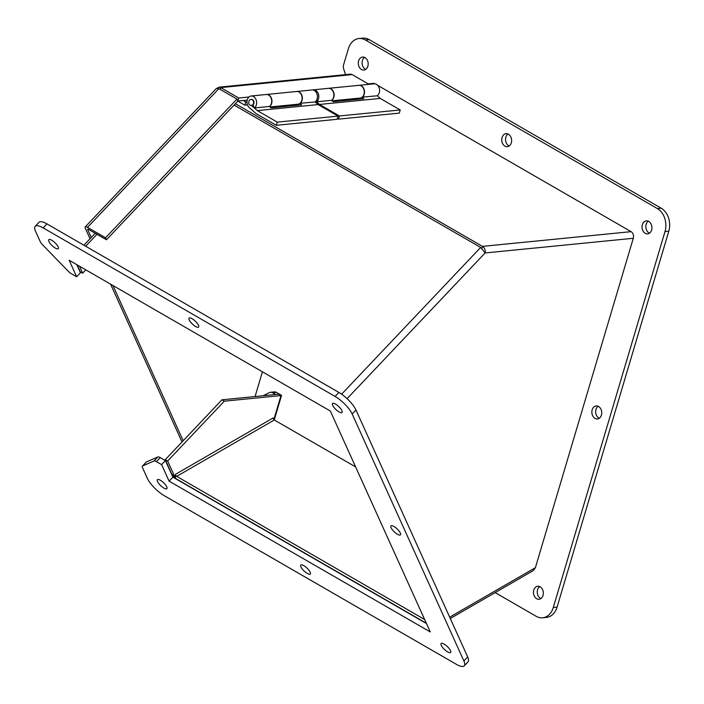<?xml version="1.0" encoding="UTF-8"?>
<svg xmlns="http://www.w3.org/2000/svg" width="704" height="704" viewBox="0 0 704 704"><rect width="100%" height="100%" fill="white"/><g stroke="black" fill="none" stroke-linecap="round" stroke-linejoin="round"><path stroke-width="1.06" d="M377.265 95.788L380.266 98.428L400.224 109.947L399.274 113.124L338.492 119.143L337.348 118.483M400.224 109.947L339.434 115.966L338.492 119.143M358.934 85.325A6.398 4.822 84.3 0 1 359.058 85.307L374.132 83.82A6.398 4.822 84.3 0 1 379.315 88.37A6.398 4.822 84.3 0 1 377.326 95.779L362.19 97.152M359.603 99.079L358.618 98.208M315.867 101.27L319.484 104.447L339.434 115.966M312.655 89.971A6.398 4.822 84.3 0 1 313.342 89.839A6.398 4.822 84.3 0 1 318.534 94.389A6.398 4.822 84.3 0 1 316.536 101.798L316.149 100.927M380.266 98.428L319.484 104.447M362.111 97.214L363.774 98.674L333.133 101.702L331.558 100.311M359.058 85.307A6.398 4.822 84.3 0 1 364.241 89.866A6.398 4.822 84.3 0 1 362.252 97.275M316.536 101.798L331.61 100.311A6.398 4.822 -95.7 0 0 333.608 92.893A6.398 4.822 -95.7 0 0 328.416 88.343L313.342 89.839M328.539 88.334A6.398 4.822 84.3 0 1 328.662 88.317A6.398 4.822 84.3 0 1 333.89 93.007A6.398 4.822 84.3 0 1 331.672 100.417M332.147 100.83L360.07 98.067A6.398 4.822 -95.7 0 0 364.241 91.221A6.398 4.822 -95.7 0 0 358.811 85.334L328.662 88.317M315.093 101.939L318.094 104.579L338.052 116.107L337.11 119.284L276.32 125.303L256.142 113.652L249.278 107.606A6.398 4.822 84.3 0 1 247.069 100.69A6.398 4.822 84.3 0 1 251.17 95.999A6.398 4.822 84.3 0 1 256.362 100.549A6.398 4.822 84.3 0 1 254.364 107.958L252.991 104.887A2.904 2.191 -95.7 0 0 253.871 101.517A2.904 2.191 -95.7 0 0 251.513 99.466L251.134 99.502A2.904 2.191 84.3 0 1 253.484 103.585A2.904 2.191 84.3 0 1 251.706 105.292L253.114 105.151M338.052 116.107L277.262 122.126L276.32 125.303M296.762 91.485A6.398 4.822 84.3 0 1 296.886 91.467L311.96 89.971A6.398 4.822 84.3 0 1 317.152 94.53A6.398 4.822 84.3 0 1 315.154 101.939L300.027 103.303M297.44 105.239L296.446 104.368M251.284 105.301L257.312 110.607L277.262 122.126M318.094 104.579L257.312 110.607M299.948 103.374L301.602 104.826L270.97 107.862L269.386 106.471M296.886 91.467A6.398 4.822 84.3 0 1 302.078 96.017A6.398 4.822 84.3 0 1 300.08 103.435M254.364 107.958L269.438 106.462A6.398 4.822 -95.7 0 0 271.436 99.053A6.398 4.822 -95.7 0 0 266.244 94.503L251.17 95.999M247.465 104.887L244.807 105.151L237.811 101.103M243.25 100.531L245.758 101.974L244.807 105.151M245.758 101.974L246.963 101.851M266.367 94.494A6.398 4.822 84.3 0 1 266.49 94.477A6.398 4.822 84.3 0 1 271.718 99.167A6.398 4.822 84.3 0 1 269.5 106.568M269.975 106.99L297.906 104.227A6.398 4.822 -95.7 0 0 302.078 97.381A6.398 4.822 -95.7 0 0 296.639 91.494L266.49 94.477M35.2 226.327L39.002 222.314A17.45 5.447 43.4 0 1 46.948 223.881L338.906 392.436A17.45 5.447 43.4 0 1 355.96 410.001L467.694 656.964A17.45 5.447 43.4 0 1 468.019 661.839L464.226 665.843A17.45 5.447 43.4 0 1 456.28 664.286L164.314 495.722A17.45 5.447 43.4 0 1 147.259 478.166L142.525 467.711A5.817 1.813 43.4 0 1 142.419 466.083A5.817 1.813 43.4 0 1 142.622 465.942L154.026 460.979A5.817 1.813 43.4 0 1 156.473 461.639L161.612 464.605L169.101 481.149L430.267 631.937L330.326 411.022L69.15 260.234L76.639 276.778L71.5 273.812A5.817 1.813 43.4 0 1 68.13 271.11L42.574 244.807A5.817 1.813 43.4 0 1 40.26 241.657L35.526 231.202A17.45 5.447 43.4 0 1 35.2 226.327A17.45 5.447 43.4 0 1 43.146 227.885L335.104 396.449A17.45 5.447 43.4 0 1 352.167 414.005L463.892 660.968A17.45 5.447 43.4 0 1 464.226 665.843M142.419 466.083L146.221 462.07A5.817 1.813 43.4 0 1 146.423 461.93L157.828 456.966A5.817 1.813 43.4 0 1 160.274 457.626L165.414 460.601L172.902 477.136L426.474 623.542M76.754 264.625L80.441 272.765L76.639 276.778M160.362 480.269A6.538 2.042 43.4 0 1 165.493 484.845A6.538 2.042 43.4 0 1 166.883 488.673A6.538 2.042 43.4 0 1 160.732 485.663A6.538 2.042 43.4 0 1 157.388 479.688A6.538 2.042 43.4 0 1 160.362 480.269M303.811 565.655A6.538 2.042 43.4 0 1 308.933 570.231A6.538 2.042 43.4 0 1 310.323 574.059A6.538 2.042 43.4 0 1 304.172 571.05A6.538 2.042 43.4 0 1 300.828 565.074A6.538 2.042 43.4 0 1 303.811 565.655M51.779 240.266A6.538 2.042 43.4 0 1 56.91 244.834A6.538 2.042 43.4 0 1 58.3 248.67A6.538 2.042 43.4 0 1 52.149 245.661A6.538 2.042 43.4 0 1 48.805 239.677A6.538 2.042 43.4 0 1 51.779 240.266M444.101 644.09A6.538 2.042 43.4 0 1 449.231 648.657A6.538 2.042 43.4 0 1 450.622 652.494A6.538 2.042 43.4 0 1 444.47 649.475A6.538 2.042 43.4 0 1 441.126 643.5A6.538 2.042 43.4 0 1 444.101 644.09M172.902 477.136L169.101 481.149M165.414 460.601L161.612 464.605M335.518 404.078A6.538 2.042 43.4 0 1 340.648 408.654A6.538 2.042 43.4 0 1 342.038 412.482A6.538 2.042 43.4 0 1 335.887 409.473A6.538 2.042 43.4 0 1 332.543 403.498A6.538 2.042 43.4 0 1 335.518 404.078M192.078 318.692A6.538 2.042 43.4 0 1 197.208 323.268A6.538 2.042 43.4 0 1 198.59 327.096A6.538 2.042 43.4 0 1 192.438 324.086A6.538 2.042 43.4 0 1 189.103 318.111A6.538 2.042 43.4 0 1 192.078 318.692M393.923 526.46A6.538 2.042 43.4 0 1 399.054 531.027A6.538 2.042 43.4 0 1 400.435 534.864A6.538 2.042 43.4 0 1 394.284 531.846A6.538 2.042 43.4 0 1 390.949 525.87A6.538 2.042 43.4 0 1 393.923 526.46M361.469 69.511A6.538 4.928 84.3 0 1 358.327 62.436A6.538 4.928 84.3 0 1 362.595 57.059A6.538 4.928 84.3 0 1 368.148 63.078A6.538 4.928 84.3 0 1 363.889 70.066A6.538 4.928 84.3 0 1 361.469 69.511M504.918 146.124A6.538 4.928 84.3 0 1 501.767 139.049A6.538 4.928 84.3 0 1 506.035 133.672A6.538 4.928 84.3 0 1 511.588 139.691A6.538 4.928 84.3 0 1 507.329 146.678A6.538 4.928 84.3 0 1 504.918 146.124M645.207 233.332A6.538 4.928 84.3 0 1 642.066 226.248A6.538 4.928 84.3 0 1 646.334 220.871A6.538 4.928 84.3 0 1 651.886 226.89A6.538 4.928 84.3 0 1 647.627 233.878A6.538 4.928 84.3 0 1 645.207 233.332M495.15 592.61L536.21 616.317A17.45 13.165 -95.7 0 0 542.652 617.786A17.45 13.165 -95.7 0 0 553.274 607.552L664.998 231.581A17.45 13.165 -95.7 0 0 657.386 208.569L365.42 40.005A17.45 13.165 -95.7 0 0 358.978 38.526A17.45 13.165 -95.7 0 0 348.366 48.77L343.631 64.689A5.817 4.391 -95.7 0 0 343.728 69.124L345.55 74.633M275.598 394.504L272.606 392.779A5.817 4.391 -95.7 0 0 270.459 392.286A5.817 4.391 -95.7 0 0 269.236 392.647L263.252 395.727M536.624 598.708A6.538 4.928 84.3 0 1 533.482 591.633A6.538 4.928 84.3 0 1 537.75 586.256A6.538 4.928 84.3 0 1 543.303 592.275A6.538 4.928 84.3 0 1 539.044 599.262A6.538 4.928 84.3 0 1 536.624 598.708M595.03 418.396A6.538 4.928 84.3 0 1 591.888 411.312A6.538 4.928 84.3 0 1 596.156 405.935A6.538 4.928 84.3 0 1 601.709 411.954A6.538 4.928 84.3 0 1 597.441 418.95A6.538 4.928 84.3 0 1 595.03 418.396M364.549 57.376A6.538 4.928 -95.7 0 0 362.111 63.351A6.538 4.928 -95.7 0 0 365.27 69.133A6.538 4.928 -95.7 0 0 365.737 69.37M507.989 133.989A6.538 4.928 -95.7 0 0 505.551 139.964A6.538 4.928 -95.7 0 0 508.71 145.746A6.538 4.928 -95.7 0 0 509.177 145.983M648.287 221.188A6.538 4.928 -95.7 0 0 645.841 227.163A6.538 4.928 -95.7 0 0 649.009 232.954A6.538 4.928 -95.7 0 0 649.475 233.182M542.652 617.786L546.454 617.417A17.45 13.165 -95.7 0 0 557.066 607.174L668.8 231.202A17.45 13.165 -95.7 0 0 661.188 208.19L369.222 39.626A17.45 13.165 -95.7 0 0 362.78 38.157L358.978 38.526M280.773 395.446L281.547 395.366L276.408 392.401A5.817 4.391 -95.7 0 0 274.261 391.908L270.459 392.286M274.243 419.945L281.547 395.366M539.704 586.573A6.538 4.928 -95.7 0 0 537.266 592.548A6.538 4.928 -95.7 0 0 540.426 598.338A6.538 4.928 -95.7 0 0 540.892 598.567M598.11 406.252A6.538 4.928 -95.7 0 0 595.663 412.227A6.538 4.928 -95.7 0 0 598.831 418.018A6.538 4.928 -95.7 0 0 599.298 418.255M182.002 441.98L110.598 284.161M90.05 238.744L85.334 228.307A5.025 1.566 43.4 0 1 85.237 226.908A5.025 1.566 43.4 0 1 87.525 227.357L218.918 88.651L216.366 88.484L85.237 226.908M183.181 440.73L112.966 285.534M91.238 237.494L87.701 229.68A1.672 0.519 43.4 0 1 87.666 229.205A1.672 0.519 43.4 0 1 88.431 229.363L106.462 239.765L105.556 237.767L87.525 227.357M262.416 371.809L255.068 396.537M217.184 88.185L219.023 87.164L350.275 74.166A5.025 3.793 84.3 0 1 352.123 74.589L368.993 84.33M219.023 87.164L220.739 87.604L238.762 98.014L237.855 101.059L236.949 99.062L218.918 88.651M105.556 237.767L236.949 99.062M106.462 239.765L237.855 101.068L247.174 100.135M248.952 97.002L238.762 98.014M220.202 89.399L220.739 87.604L352.123 74.589M377.749 85.386L631.101 231.66A5.025 3.793 84.3 0 1 633.292 238.286L535.41 567.662L533.333 570.566L450.296 618.508M368.218 83.882L373.173 83.389A5.025 3.793 84.3 0 1 375.03 83.82L375.082 83.846M424.662 619.529L176.678 476.362A1.672 0.968 60 0 1 175.49 474.311L273.126 417.938A1.672 0.968 -120 0 0 274.314 419.989L355.617 466.928M426.334 623.234L176.678 479.098A5.025 2.904 60 0 1 175.49 478.174L175.49 474.311M77.114 264.827L80.274 271.823L82.641 273.187L79.482 266.2M631.101 231.66L482.478 246.382C484.704 247.878 485.584 250.078 485.118 252.965L480.656 247.43L341.634 394.187M481.862 248.433L482.478 246.382L235.347 103.708M175.49 478.174L167.622 461.023L224.312 401.183L280.993 395.569L273.847 419.61M82.641 273.187L85.809 269.852M234.062 105.063L480.656 247.43M224.312 401.183L221.945 399.819L278.626 394.205L280.993 395.569M167.622 461.023L165.255 459.659L221.945 399.819M165.255 459.659L171.653 473.792L175.41 478.227M338.906 392.436L335.104 396.449M352.167 414.005L355.96 410.001M46.948 223.881L43.146 227.885M160.274 457.626L156.473 461.639M157.828 456.966L154.026 460.979M146.423 461.93L142.622 465.942M467.694 656.964L463.892 660.968M557.066 607.174L553.274 607.552M272.606 392.779L276.408 392.401M365.42 40.005L369.222 39.626M657.386 208.569L661.188 208.19M664.998 231.581L668.8 231.202M87.701 229.68L88.141 229.214M449.689 617.153L535.41 567.662M633.292 238.286L485.118 252.965L347.098 398.658M176.678 476.362L274.314 419.989M85.668 246.233L96.976 234.291M251.706 105.292C247.262 105.97 248.389 98.974 251.134 99.502M83.917 245.221L95.225 233.279"/></g></svg>
